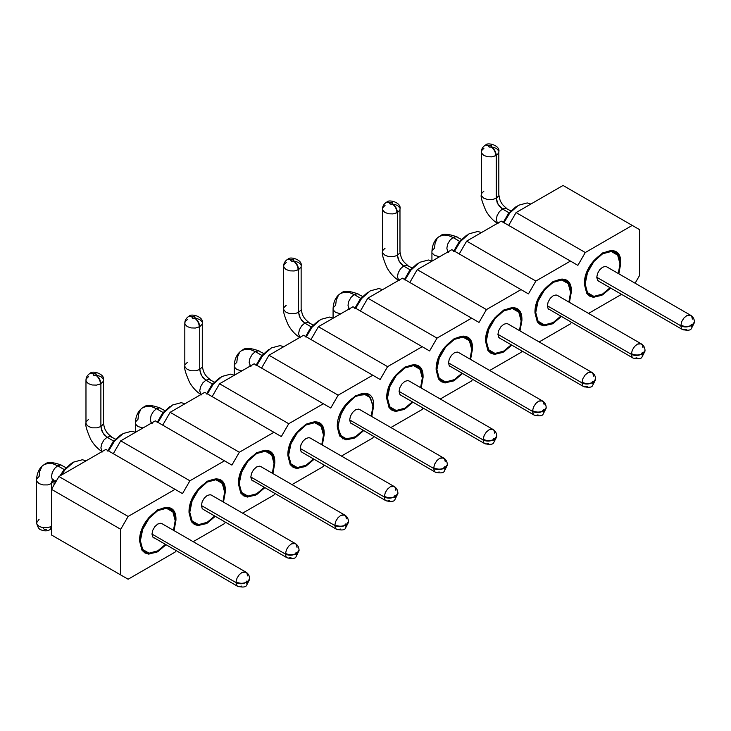 <?xml version="1.0" encoding="UTF-8"?>
<svg xmlns="http://www.w3.org/2000/svg" width="731" height="731" viewBox="0 0 731 731"><rect width="100%" height="100%" fill="white"/><g stroke="black" fill="none" stroke-linecap="round" stroke-linejoin="round"><path stroke-width="1.1" d="M639.643 229.698L639.643 275.349L635.102 283.217L639.643 275.349L639.643 229.698L563.044 185.464L516.086 212.575L508.675 225.413L516.086 212.575L585.284 252.524L516.086 212.575L563.044 185.464L639.643 229.698M621.551 294.355L588.556 313.407L621.551 294.355M571.286 322.408L570.454 323.851L539.131 341.944L570.454 323.851L571.286 322.408M521.87 350.944L521.029 352.388L489.706 370.471L521.029 352.388L521.87 350.944M472.445 379.471L471.614 380.924L440.281 399.007L471.614 380.924L472.445 379.471M423.021 408.008L422.189 409.461L390.866 427.544L422.189 409.461L423.021 408.008M373.605 436.544L372.764 437.988L341.441 456.071L372.764 437.988L373.605 436.544M303.575 335.264L380.175 379.499L387.594 366.651L318.405 326.711L310.986 339.55L318.405 326.711L387.594 366.651L422.189 346.686L353 306.737L318.405 326.711L353 306.737L429.6 350.962L437.01 338.124L367.821 298.175L360.41 311.013L367.821 298.175L437.01 338.124L471.614 318.149L402.415 278.2L367.821 298.175L402.415 278.2L479.024 322.426L486.435 309.588L417.246 269.638L409.835 282.477L417.246 269.638L486.435 309.588L521.029 289.613L451.84 249.664L417.246 269.638L451.84 249.664L528.449 293.899L535.86 281.051L466.67 241.111L459.251 253.949L466.67 241.111L535.86 281.051L570.454 261.077L501.265 221.137L466.67 241.111L501.265 221.137L577.865 265.362L585.284 252.524L632.233 225.413L585.284 252.524L577.865 265.362L570.454 261.077L535.86 281.051L528.449 293.899L521.029 289.613L486.435 309.588L479.024 322.426L471.614 318.149L437.01 338.124L429.6 350.962L422.189 346.686L387.594 366.651L380.175 379.499L303.575 335.264L268.981 355.239L303.575 335.264M58.937 539.286L51.526 535.001L51.526 489.35L58.937 476.511L105.885 449.401L175.074 489.35L128.126 516.452L120.716 529.299L120.716 574.95L128.126 579.226L175.074 552.124L175.915 550.671L175.074 552.124L128.126 579.226L120.716 574.95L120.716 529.299L128.126 516.452L175.074 489.35L182.494 493.626L105.885 449.401L58.937 476.511L128.126 516.452L58.937 476.511L51.526 489.35L120.716 529.299L51.526 489.35L51.526 535.001L128.126 579.226L58.937 539.286M113.305 453.686L120.716 440.839L155.31 420.864L224.499 460.813L189.905 480.788L182.494 493.626L189.905 480.788L224.499 460.813L231.91 465.099L155.31 420.864L120.716 440.839L189.905 480.788L120.716 440.839L113.305 453.686M162.721 425.15L170.14 412.311L204.735 392.337L273.924 432.286L239.329 452.251L231.91 465.099L239.329 452.251L273.924 432.286L281.334 436.562L204.735 392.337L170.14 412.311L239.329 452.251L170.14 412.311L162.721 425.15M212.145 396.613L219.556 383.775L254.15 363.8L323.34 403.75L288.745 423.724L281.334 436.562L288.745 423.724L323.34 403.75L330.759 408.026L254.15 363.8L219.556 383.775L288.745 423.724L219.556 383.775L212.145 396.613M261.57 368.086L268.981 355.239L338.17 395.188L372.764 375.213L338.17 395.188L330.759 408.026L338.17 395.188L268.981 355.239L261.57 368.086M193.176 541.671L224.499 523.588L225.34 522.144L224.499 523.588L193.176 541.671M242.601 513.144L273.924 495.061L274.755 493.608L273.924 495.061L242.601 513.144M292.016 484.607L323.34 466.524L324.18 465.071L323.34 466.524L292.016 484.607M337.302 427.078C336.178 400.67 374.756 378.402 373.632 406.107L371.741 416.506L373.632 406.107L368.314 394.347L355.467 395.617L342.629 409.177L337.302 427.078L342.629 438.838L355.467 437.558L363.535 430.723L354.599 438.033L345.891 439.934L339.595 435.95L337.302 427.078M139.621 541.205C138.497 514.807 177.066 492.53 175.943 520.234L174.051 530.633L175.943 520.234L173.512 511.152L170.625 508.474L166.86 507.314L157.777 509.754L148.704 517.804L142.052 529.317L139.621 541.205L142.052 550.288L144.939 552.965L148.704 554.125L157.777 551.695L165.846 544.86L156.918 552.17L148.201 554.071L141.905 550.087L139.621 541.205M189.037 512.678C187.913 486.27 226.491 464.002 225.367 491.707L223.476 502.106L225.367 491.707L222.928 482.624L220.049 479.947L216.285 478.787L207.202 481.217L198.119 489.267L191.476 500.781L189.037 512.678L191.476 521.76L194.364 524.438L198.119 525.598L207.202 523.158L215.261 516.324L206.334 523.643L197.626 525.534L191.33 521.55L189.037 512.678M238.461 484.141C237.337 457.734 275.907 435.466 274.783 463.171L272.901 473.569L274.783 463.171L272.352 454.088L269.465 451.411L265.709 450.25L256.627 452.681L247.544 460.74L240.892 472.253L238.461 484.141L240.892 493.224L243.779 495.901L247.544 497.062L256.627 494.631L264.686 487.796L255.759 495.106L247.051 497.007L240.755 493.014L238.461 484.141M287.886 455.605C286.762 429.198 325.332 406.929 324.208 434.634L322.325 445.033L324.208 434.634L321.777 425.552L318.89 422.874L315.125 421.714L306.042 424.154L296.969 432.204L290.317 443.717L287.886 455.605L290.317 464.688L293.204 467.365L296.969 468.525L306.042 466.095L314.111 459.26L305.183 466.57L296.466 468.47L290.17 464.477L287.886 455.605M584.416 284.405C583.292 257.997 621.862 235.729 620.738 263.434L618.855 273.833L620.738 263.434L618.307 254.351L615.42 251.674L611.655 250.514L602.582 252.953L593.499 261.004L586.847 272.517L584.416 284.405L586.847 293.487L589.734 296.165L593.499 297.325L602.582 294.895L610.641 288.06L601.714 295.37L593.005 297.27L586.71 293.277L584.416 284.405M534.991 312.941C533.868 286.534 572.446 264.266 571.322 291.971L569.431 302.369L571.322 291.971L568.882 282.888L565.995 280.211L562.24 279.05L553.157 281.481L544.074 289.531L537.431 301.053L534.991 312.941L537.431 322.024L540.31 324.701L544.074 325.862L553.157 323.431L561.216 316.596L552.289 323.906L543.581 325.807L537.285 321.814L534.991 312.941M485.576 341.478C484.452 315.07 523.021 292.802 521.897 320.498L520.006 330.905L521.897 320.498L519.467 311.424L516.579 308.747L512.815 307.587L503.732 310.017L494.649 318.067L488.006 329.58L485.576 341.478L488.006 350.56L490.894 353.237L494.649 354.398L503.732 351.958L511.801 345.123L502.864 352.433L494.156 354.334L487.86 350.35L485.576 341.478M436.151 370.005C435.027 343.597 473.597 321.329 472.473 349.034L470.59 359.433L472.473 349.034L470.042 339.952L467.155 337.274L463.39 336.114L454.316 338.554L445.234 346.604L438.582 358.117L436.151 370.005L438.582 379.087L441.469 381.765L445.234 382.925L454.316 380.495L462.376 373.66L453.448 380.97L444.731 382.87L438.445 378.877L436.151 370.005M386.726 398.541C385.602 372.134 424.181 349.866 423.057 377.571L421.166 387.969L423.057 377.571L420.617 368.488L417.73 365.811L413.974 364.65L404.892 367.081L395.809 375.14L389.157 386.653L386.726 398.541L389.157 407.624L392.044 410.301L395.809 411.462L404.892 409.031L412.951 402.196L404.024 409.506L395.316 411.407L389.02 407.414L386.726 398.541M422.299 377.132L423.057 377.571L422.299 377.132M471.714 348.596L472.473 349.034L471.714 348.596M521.139 320.068L521.897 320.498L521.139 320.068M570.564 291.532L571.322 291.971L570.564 291.532M619.989 262.996L620.738 263.434L619.989 262.996M372.874 405.668L373.632 406.107L372.874 405.668M323.449 434.196L324.208 434.634L323.449 434.196M274.034 462.732L274.783 463.171L274.034 462.732M224.609 491.269L225.367 491.707L224.609 491.269M175.184 519.796L175.943 520.234L175.184 519.796M372.892 406.527L371.193 416.186L372.892 406.527L370.553 397.819L372.892 406.527M362.978 430.404L355.467 436.709L346.759 439.039L343.15 437.924L340.381 435.356L338.051 426.648L337.32 426.228L338.051 426.648L340.381 415.245L346.759 404.197L355.467 396.476L364.175 394.137L367.784 395.252L370.553 397.819L364.175 394.137L355.467 396.476L346.759 404.197L340.381 415.245L338.051 426.648L340.381 435.356L346.759 439.039L355.467 436.709L362.978 430.404M175.202 520.664L173.503 530.313L175.202 520.664L172.863 511.956L175.202 520.664M165.288 544.54L157.777 550.836L149.069 553.175L145.46 552.06L142.691 549.493L140.361 540.785L139.63 540.364L140.361 540.785L142.691 529.372L149.069 518.334L157.777 510.603L166.494 508.273L170.095 509.388L172.863 511.956L166.494 508.273L157.777 510.603L149.069 518.334L142.691 529.372L140.361 540.785L142.691 549.493L149.069 553.175L157.777 550.836L165.288 544.54M189.777 512.248L192.116 500.845L198.494 489.797L207.202 482.076L215.91 479.737L219.519 480.852L222.288 483.419L224.627 492.127L222.918 501.786L224.627 492.127L222.288 483.419L215.91 479.737L207.202 482.076L198.494 489.797L192.116 500.845L189.777 512.248L189.055 511.828L189.777 512.248L192.116 520.956L189.777 512.248M214.713 516.004L207.202 522.309L198.494 524.639L194.885 523.524L192.116 520.956L198.494 524.639L207.202 522.309L214.713 516.004M274.043 463.6L272.343 473.249L274.043 463.6L271.713 454.883L274.043 463.6M264.129 487.476L256.627 493.772L247.91 496.102L244.309 494.997L241.541 492.429L239.201 483.712L238.48 483.292L239.201 483.712L241.541 472.308L247.91 461.261L256.627 453.54L265.335 451.21L268.944 452.315L271.713 454.883L265.335 451.21L256.627 453.54L247.91 461.261L241.541 472.308L239.201 483.712L241.541 492.429L247.91 496.102L256.627 493.772L264.138 487.476M288.626 455.185L290.956 443.772L297.334 432.734L306.042 425.003L314.759 422.673L318.369 423.788L321.137 426.356L323.467 435.064L321.768 444.713L323.467 435.064L321.137 426.356L314.759 422.673L306.042 425.003L297.334 432.734L290.956 443.772L288.626 455.185L287.895 454.764L288.626 455.185L290.956 463.893L288.626 455.185M313.553 458.94L306.042 465.236L297.334 467.575L293.725 466.46L290.956 463.893L297.334 467.575L306.042 465.236L313.553 458.94M585.156 283.975L587.496 272.572L593.864 261.534L602.582 253.803L611.29 251.473L614.899 252.588L617.668 255.156L619.998 263.864L618.298 273.513L619.998 263.864L617.668 255.156L611.29 251.473L602.582 253.803L593.864 261.534L587.496 272.572L585.156 283.975L584.434 283.564L585.156 283.975L587.496 292.692L585.156 283.975M610.083 287.74L602.582 294.036L593.864 296.375L590.264 295.26L587.496 292.692L593.864 296.375L602.582 294.036L610.093 287.74M568.882 302.049L570.582 292.4L568.243 283.683L561.865 280L553.157 282.34L544.449 290.061L538.071 301.108L535.732 312.512L535.01 312.091L535.732 312.512L538.071 321.22L544.449 324.902L553.157 322.572L560.668 316.276L553.157 322.572L544.449 324.902L540.839 323.787L538.071 321.22L535.732 312.512L538.071 301.108L544.449 290.061L553.157 282.34L561.865 280L565.474 281.115L568.243 283.683L570.582 292.4L568.873 302.049M486.316 341.048L488.646 329.644L495.024 318.597L503.732 310.876L512.449 308.537L516.049 309.652L518.818 312.219L521.157 320.927L519.458 330.586L521.157 320.927L518.818 312.219L512.449 308.537L503.732 310.876L495.024 318.597L488.646 329.644L486.316 341.048L485.585 340.628L486.316 341.048L488.646 349.756L486.316 341.048M511.243 344.804L503.732 351.108L495.024 353.438L491.415 352.324L488.646 349.756L495.024 353.438L503.732 351.108L511.243 344.804M471.733 349.464L470.033 359.113L471.733 349.464L469.403 340.756L471.733 349.464M461.818 373.34L454.316 379.636L445.599 381.975L441.99 380.86L439.221 378.292L436.891 369.584L436.16 369.164L436.891 369.584L439.221 358.172L445.599 347.134L454.316 339.403L463.025 337.073L466.634 338.188L469.403 340.756L463.025 337.073L454.316 339.403L445.599 347.134L439.221 358.172L436.891 369.584L439.221 378.292L445.599 381.975L454.316 379.636L461.818 373.34M387.467 398.112L389.806 386.708L396.184 375.661L404.892 367.94L413.6 365.601L417.209 366.715L419.978 369.283L422.308 378L420.608 387.649L422.308 378L419.978 369.283L413.6 365.601L404.892 367.94L396.184 375.661L389.806 386.708L387.467 398.112L386.745 397.691L387.467 398.112L389.806 406.82L387.467 398.112M412.403 401.876L404.892 408.172L396.184 410.502L392.574 409.397L389.806 406.82L396.184 410.502L404.892 408.172L412.403 401.876M283.71 346.713L280.101 345.599L271.393 347.929L262.685 355.659L256.855 365.363L262.685 355.659L271.393 347.929L280.101 345.599L283.729 346.722M86.02 460.85L82.411 459.735L73.703 462.065L64.995 469.786L61.367 475.104L64.995 469.786L73.703 462.065L82.411 459.735L86.048 460.859M135.445 432.313L131.836 431.199L123.128 433.529L114.42 441.259L108.59 450.963L114.42 441.259L123.128 433.529L131.836 431.199L135.445 432.313M184.87 403.777L181.261 402.662L172.553 405.001L163.835 412.723L158.006 422.427L163.835 412.723L172.553 405.001L181.261 402.662L184.87 403.777M234.285 375.241L230.685 374.135L221.968 376.465L213.26 384.186L207.43 393.89L213.26 384.186L221.968 376.465L230.685 374.135L234.285 375.241M530.825 204.04L527.215 202.926L518.498 205.265L509.79 212.986L503.961 222.69L509.79 212.986L518.498 205.265L527.215 202.926L530.825 204.04M481.4 232.577L477.791 231.462L469.083 233.801L460.366 241.522L454.545 251.226L460.366 241.522L469.083 233.801L477.791 231.462L481.418 232.586M431.975 261.113L428.366 259.998L419.658 262.328L410.95 270.059L405.12 279.763L410.95 270.059L419.658 262.328L428.366 259.998L431.975 261.113M382.551 289.64L378.95 288.535L370.233 290.865L361.525 298.586L355.695 308.29L361.525 298.586L370.233 290.865L378.95 288.535L382.551 289.64M333.135 318.177L329.526 317.062L320.818 319.401L312.1 327.123L306.271 336.827L312.1 327.123L320.818 319.401L329.526 317.062L333.135 318.177M351.501 423.779L350.441 422.847L349.665 419.941L350.441 416.14L352.561 412.458L355.467 409.881L358.373 409.104L359.716 409.561M153.812 537.915L152.752 536.983L151.975 534.078L152.752 530.277L154.881 526.594L157.777 524.017L160.683 523.241L162.026 523.688M203.236 509.379L202.176 508.447L201.4 505.541L202.176 501.74L204.296 498.058L207.202 495.481L210.108 494.704L211.451 495.161M252.661 480.852L251.592 479.911L250.815 477.005L251.592 473.204L253.721 469.521L256.627 466.954L259.532 466.177L260.866 466.625M302.077 452.315L301.017 451.374L300.24 448.478L301.017 444.676L303.146 440.994L306.042 438.417L308.948 437.641L310.291 438.088M598.616 281.115L597.547 280.174L596.77 277.277L597.547 273.476L599.676 269.794L602.582 267.217L605.478 266.44L606.821 266.888M549.191 309.652L548.131 308.71L547.345 305.805L548.131 302.004L550.251 298.321L553.157 295.753L556.063 294.968L557.406 295.425M499.766 338.179L498.706 337.247L497.93 334.341L498.706 330.54L500.826 326.858L503.732 324.281L506.638 323.504L507.981 323.961M450.342 366.715L449.282 365.774L448.505 362.878L449.282 359.076L451.411 355.394L454.316 352.817L457.213 352.04L458.556 352.488M400.926 395.252L399.857 394.311L399.08 391.405L399.857 387.604L401.986 383.921L404.892 381.354L407.797 380.568L409.141 381.025M268.917 349.354L261.442 355.988L255.978 365.463L261.442 355.988L271.393 347.929M59.951 475.918L63.761 470.124L71.236 463.491L63.761 470.124L59.969 475.918M120.652 434.963L113.177 441.588L107.704 451.064L113.177 441.588L123.128 433.529M170.076 406.427L162.602 413.052L157.128 422.536L162.602 413.052L172.553 405.001M219.501 377.89L212.027 384.524L206.553 394L212.027 384.524L221.968 376.465M516.031 206.69L508.557 213.315L503.083 222.8L508.557 213.315L518.498 205.265M466.606 235.227L459.132 241.851L453.659 251.327L459.132 241.851L469.083 233.801M417.191 263.754L409.716 270.388L404.243 279.863L409.716 270.388L419.658 262.328M367.766 292.29L360.292 298.924L354.818 308.4L360.292 298.924L370.233 290.865M318.341 320.827L310.867 327.451L305.394 336.927L310.867 327.451L320.818 319.401M447.335 464.569L447.345 464.596C447.208 461.636 445.956 459.433 443.589 457.981L359.579 409.479L358.373 409.104L355.467 409.881L352.561 412.458L350.441 416.14L349.665 419.941L433.675 468.452L349.665 419.941L350.441 422.847L435.384 472.208L434.406 471.285L433.702 467.776L434.707 464.039L436.919 460.567L439.77 458.236L442.547 457.633L444.558 458.904L445.289 461.745M439.203 471.961L436.416 472.564M249.655 578.696L249.655 578.733C249.518 575.772 248.266 573.57 245.908 572.117L161.889 523.615L160.683 523.241L157.777 524.017L154.881 526.594L152.752 530.277L151.975 534.078L235.994 582.58L151.975 534.078L152.752 536.983L237.694 586.344L236.725 585.421L236.022 581.913L237.018 578.175L239.229 574.703L242.08 572.373L244.867 571.761L246.877 573.04L247.608 575.882M241.513 586.088L238.735 586.691M299.07 550.169L297.024 553.047L296.201 552.526L295.306 553.952C292.007 555.167 288.718 554.975 285.437 553.376C288.718 554.975 292.007 555.167 295.306 553.952C295.927 552.389 296.503 552.097 297.024 553.047L299.07 550.196C298.942 547.236 297.691 545.034 295.324 543.581L211.305 495.079L210.108 494.704L207.202 495.481L204.296 498.058L202.176 501.74L201.4 505.541L285.41 554.052L286.442 549.639L288.654 546.167L291.505 543.837L295.324 543.581L296.293 544.513L297.024 547.345M295.324 543.581L291.505 543.837L288.654 546.167L286.442 549.639L285.41 554.052L201.4 505.541L202.176 508.447L203.099 509.306L287.109 557.808L286.141 556.885L285.41 554.052C288.69 555.615 291.989 555.615 295.297 554.052C291.989 555.615 288.69 555.615 285.41 554.052L286.141 556.885L287.109 557.808C292.299 558.959 295.26 558.639 296 556.839L299.043 550.553M290.938 557.561L288.151 558.164M348.495 521.632L348.495 521.66C348.367 518.708 347.115 516.497 344.749 515.053L260.729 466.542L259.532 466.177L256.627 466.954L253.721 469.521L251.592 473.204L250.815 477.005L334.835 525.516L250.815 477.005L251.592 479.911L336.534 529.271L335.566 528.349L334.862 524.849L335.867 521.102L338.069 517.63L340.929 515.3L343.707 514.697L345.717 515.976L346.448 518.809M340.354 529.025L337.576 529.628M397.92 493.096L395.873 495.983L395.051 495.463L394.146 496.879C390.847 498.103 387.558 497.912 384.287 496.312C387.558 497.912 390.847 498.103 394.146 496.879C394.767 495.326 395.343 495.024 395.873 495.983L397.92 493.133C397.783 490.172 396.54 487.97 394.173 486.517L310.154 438.006L308.948 437.641L306.042 438.417L303.146 440.994L301.017 444.676L300.24 448.478L384.259 496.979L385.292 492.575L387.494 489.103L390.345 486.764L394.173 486.517L395.142 487.44L395.873 490.273M394.173 486.517L390.345 486.764L387.494 489.103L385.292 492.575L384.259 496.979L300.24 448.478L301.017 451.374L301.94 452.233L385.959 500.744L384.99 499.821L384.259 496.979C387.54 498.551 390.829 498.551 394.137 496.979C390.829 498.551 387.54 498.551 384.259 496.979L384.99 499.821L385.959 500.744C391.14 501.895 394.1 501.576 394.841 499.766L397.892 493.489M389.778 500.488L387.001 501.091M694.423 322.289L692.394 324.884L694.45 321.932L692.403 324.783L691.581 324.262L690.676 325.679C687.378 326.894 684.097 326.711 680.817 325.112C684.097 326.711 687.378 326.894 690.676 325.679C691.298 324.125 691.873 323.824 692.403 324.783L694.45 321.932C694.313 318.972 693.07 316.77 690.704 315.317L606.684 266.806L605.478 266.44L602.582 267.217L599.676 269.794L597.547 273.476L596.77 277.277L680.789 325.779L681.822 321.375L684.024 317.903L686.884 315.564L690.704 315.317L691.672 316.24L692.403 319.072M690.704 315.317L686.884 315.564L684.024 317.903L681.822 321.375L680.789 325.779L596.77 277.277L597.547 280.174L598.47 281.033L682.489 329.544L681.52 328.612L680.789 325.779C684.07 327.351 687.359 327.351 690.676 325.779C687.359 327.351 684.07 327.351 680.789 325.779L681.52 328.612L682.489 329.544C687.67 330.695 690.631 330.366 691.371 328.566L694.423 322.59M686.308 329.288L683.531 329.891M645.025 350.432L645.025 350.46C644.897 347.508 643.645 345.297 641.279 343.853L557.26 295.342L556.063 294.968L553.157 295.753L550.251 298.321L548.131 302.004L547.345 305.805L631.365 354.316L547.345 305.805L548.131 308.71L633.064 358.071L632.096 357.148L631.392 353.64L632.397 349.902L634.609 346.43L637.459 344.1L640.237 343.497L642.247 344.776L642.978 347.609M636.893 357.825L634.106 358.428M595.582 379.352L593.554 381.947L595.61 378.996L593.563 381.847L592.74 381.326L591.836 382.752C588.537 383.967 585.248 383.775 581.977 382.176C585.248 383.775 588.537 383.967 591.836 382.752C592.457 381.189 593.033 380.897 593.563 381.847L595.61 378.996C595.473 376.036 594.221 373.833 591.854 372.381L507.844 323.879L506.638 323.504L503.732 324.281L500.826 326.858L498.706 330.54L497.93 334.341L581.949 382.852L582.972 378.439L585.184 374.966L588.035 372.636L591.854 372.381L592.832 373.303L593.563 376.145M591.854 372.381L588.035 372.636L585.184 374.966L582.972 378.439L581.949 382.852L497.93 334.341L498.706 337.247L499.629 338.097L583.649 386.608L582.68 385.685L581.949 382.852C585.22 384.415 588.519 384.415 591.827 382.852C588.519 384.415 585.22 384.415 581.949 382.852L582.68 385.685L583.649 386.608C588.83 387.759 591.79 387.439 592.53 385.63L595.582 379.663M587.468 386.361L584.681 386.964M546.185 407.496L546.185 407.532C546.048 404.572 544.805 402.37 542.439 400.917L458.419 352.406L457.213 352.04L454.316 352.817L451.411 355.394L449.282 359.076L448.505 362.878L532.524 411.379L448.505 362.878L449.282 365.774L534.224 415.144L533.255 414.221L532.552 410.712L533.557 406.975L535.759 403.503L538.61 401.164L541.397 400.561L543.407 401.84L544.138 404.672M538.043 414.888L535.266 415.491M496.733 436.416L494.713 439.02L496.76 436.06L494.713 438.92L493.891 438.39L492.986 439.815C489.697 441.031 486.407 440.839 483.127 439.24C486.407 440.839 489.697 441.031 492.986 439.815C493.608 438.262 494.183 437.96 494.713 438.92L496.76 436.06C496.632 433.108 495.38 430.897 493.014 429.453L408.995 380.942L407.797 380.568L404.892 381.354L401.986 383.921L399.857 387.604L399.08 391.405L483.1 439.916L484.132 435.502L486.334 432.03L489.194 429.7L493.014 429.453L493.982 430.376L494.713 433.209M493.014 429.453L489.194 429.7L486.334 432.03L484.132 435.502L483.1 439.916L399.08 391.405L399.857 394.311L400.78 395.169L484.799 443.671L483.831 442.748L483.1 439.916C486.38 441.478 489.679 441.478 492.986 439.916C489.679 441.478 486.38 441.478 483.1 439.916L483.831 442.748L484.799 443.671C489.989 444.832 492.95 444.503 493.681 442.703L496.733 436.727M488.628 443.425L485.841 444.028M447.345 464.596L445.289 467.447L447.317 464.953M443.589 457.981L439.77 458.236L436.919 460.567L434.707 464.039L433.702 467.776C436.983 469.375 440.272 469.567 443.571 468.352C440.272 469.567 436.983 469.375 433.702 467.776L433.675 468.452C436.955 470.015 440.254 470.015 443.562 468.452L444.384 468.973L445.289 467.548C444.667 469.101 444.092 469.403 443.562 468.452C440.254 470.015 436.955 470.015 433.675 468.452L434.406 471.285L435.384 472.208C440.565 473.359 443.525 473.039 444.265 471.23L447.317 465.263M443.571 468.352C444.192 466.789 444.768 466.497 445.289 467.447L444.466 466.926L443.562 468.452M249.655 578.733L247.599 581.684L249.627 579.089M245.908 572.117L242.08 572.373L239.229 574.703L237.018 578.175L236.022 581.913C239.293 583.512 242.582 583.703 245.881 582.479C242.582 583.703 239.293 583.512 236.022 581.913L235.994 582.58C239.265 584.151 242.564 584.151 245.872 582.58L246.694 583.11L247.599 581.684C246.977 583.237 246.402 583.539 245.872 582.58C242.564 584.151 239.265 584.151 235.994 582.58L236.725 585.421L237.694 586.344C242.875 587.496 245.835 587.176 246.575 585.367L249.627 579.4M245.881 582.479C246.502 580.926 247.078 580.624 247.608 581.584L246.786 581.063L245.872 582.58M297.024 553.148L299.043 550.863L297.024 553.148C296.402 554.71 295.827 555.003 295.297 554.052L296.119 554.573L297.024 553.047M348.495 521.66L346.448 524.52L348.468 522.016M344.749 515.053L340.929 515.3L338.069 517.63L335.867 521.102L334.862 524.849C338.142 526.439 341.423 526.631 344.721 525.415C341.423 526.631 338.142 526.439 334.862 524.849L334.835 525.516C338.115 527.078 341.404 527.078 344.721 525.516L345.544 526.037L346.448 524.62C345.827 526.174 345.251 526.475 344.721 525.516C341.404 527.078 338.115 527.078 334.835 525.516L335.566 528.349L336.534 529.271C341.724 530.432 344.685 530.103 345.416 528.303L348.468 522.327M344.721 525.415C345.343 523.862 345.918 523.56 346.448 524.52L345.626 523.99L344.721 525.516M395.864 496.084L397.892 493.79L395.864 496.084C395.243 497.637 394.667 497.939 394.137 496.979L394.959 497.5L395.873 495.983M692.394 324.884C691.773 326.437 691.197 326.739 690.676 325.779L691.499 326.3L692.403 324.783M645.025 350.46L642.978 353.32L644.998 350.816M641.279 343.853L637.459 344.1L634.609 346.43L632.397 349.902L631.392 353.64C634.672 355.239 637.962 355.43 641.251 354.215C637.962 355.43 634.672 355.239 631.392 353.64L631.365 354.316C634.645 355.878 637.944 355.878 641.251 354.316L642.074 354.837L642.978 353.42C642.357 354.974 641.781 355.275 641.251 354.316C637.944 355.878 634.645 355.878 631.365 354.316L632.096 357.148L633.064 358.071C638.254 359.232 641.215 358.903 641.955 357.103L644.998 351.127M641.251 354.215C641.882 352.662 642.448 352.36 642.978 353.32L642.156 352.79L641.251 354.316M593.554 381.947C592.932 383.501 592.357 383.802 591.827 382.852L592.649 383.373L593.563 381.847M546.185 407.532L544.129 410.484L546.158 407.889M542.439 400.917L538.61 401.164L535.759 403.503L533.557 406.975L532.552 410.712C535.832 412.311 539.112 412.503 542.411 411.279C539.112 412.503 535.832 412.311 532.552 410.712L532.524 411.379C535.805 412.951 539.094 412.951 542.411 411.379L543.234 411.9L544.129 410.484C543.508 412.037 542.932 412.339 542.411 411.379C539.094 412.951 535.805 412.951 532.524 411.379L533.255 414.221L534.224 415.144C539.405 416.295 542.365 415.976 543.106 414.166L546.158 408.19M542.411 411.279C543.032 409.725 543.608 409.424 544.138 410.383L543.316 409.863L542.411 411.379M494.713 439.02C494.092 440.574 493.516 440.875 492.986 439.916L493.809 440.437L494.713 438.92M261.899 355.43L255.329 351.638L252.241 354.38L249.984 358.3L249.152 362.338L250.431 365.948L249.152 362.338L249.984 358.3L252.241 354.38L255.329 351.638L261.899 355.43M234.24 375.213L234.24 365.911C234.55 355.86 239.805 351.447 242.226 350.341C244.702 347.481 250.532 347.773 259.697 351.209L258.418 350.816L255.329 351.638L250.532 349.601L246.064 349.162L242.226 350.341L246.064 349.162L250.532 349.601L255.329 351.638L258.418 350.816L263.653 353.493M64.209 469.567L57.639 465.775L54.551 468.516L52.294 472.427L51.462 476.475L52.294 479.563L53.272 480.477L52.294 479.563L51.462 476.475L52.294 472.427L54.551 468.516L57.639 465.775L64.209 469.567M50.22 529.482L51.462 526.411L51.673 481.884L51.462 483.611L47.552 484.918L43.028 484.918L39.108 483.611L36.852 481.345L39.108 483.611L43.028 484.918L47.552 484.918L51.462 483.611L51.462 526.411L47.643 527.7L43.211 527.745L39.31 526.521L36.952 524.355L39.31 526.521L43.211 527.745L47.643 527.7L51.462 526.411L50.019 529.61C47.524 531.154 44.554 531.254 41.119 529.902C39.209 529.628 37.683 527.27 36.55 522.848L36.55 480.039C36.861 469.996 42.115 465.583 44.536 464.477C47.022 461.617 52.842 461.91 62.007 465.345L60.728 464.943L57.639 465.775L52.842 463.737L48.374 463.29L44.536 464.477L48.374 463.29L52.842 463.737L57.639 465.775L60.728 464.943L65.973 467.63M90.196 373.294L93.559 373.705L90.397 373.185C92.115 370.334 105.145 373.632 103.446 380.175L103.446 422.975C104.104 427.023 104.917 429.627 105.894 430.787C106.406 432.213 108.252 434.223 111.432 436.809L110.153 436.416L107.064 437.239L113.634 441.031L107.064 437.239L103.976 439.98L101.71 443.9L100.887 447.939L102.166 451.548L100.887 447.939L101.71 443.9L103.976 439.98L107.064 437.239L110.153 436.416L115.388 439.093M163.059 412.503L156.489 408.711L153.4 411.443L151.134 415.363L150.312 419.411L151.134 422.5L150.312 419.411L151.134 415.363L153.4 411.443L156.489 408.711L163.059 412.503M135.39 432.286L135.39 422.975C135.71 412.933 140.964 408.519 143.386 407.414C145.862 404.554 151.683 404.837 160.857 408.273L159.577 407.88L156.489 408.711L151.692 406.664L147.223 406.226L143.386 407.414L147.223 406.226L151.692 406.664L156.489 408.711L159.577 407.88L164.813 410.557M189.046 316.231L192.399 316.642L189.238 316.112C190.965 313.27 203.986 316.569 202.286 323.111L202.286 365.911C202.944 369.959 203.766 372.563 204.744 373.724C205.256 375.149 207.101 377.15 210.272 379.745L208.993 379.343L205.904 380.175L212.474 383.967L205.904 380.175L202.816 382.916L200.559 386.827L199.727 390.875L201.007 394.484L199.727 390.875L200.559 386.827L202.816 382.916L205.904 380.175L208.993 379.343L214.238 382.03M485.576 145.03L488.929 145.442L485.768 144.912C487.495 142.07 500.525 145.368 498.825 151.902L498.825 194.711C499.483 198.759 500.296 201.363 501.274 202.524C501.786 203.949 503.632 205.95 506.811 208.545L505.532 208.143L502.444 208.975L509.014 212.767L502.444 208.975L499.355 211.716L497.089 215.627L496.267 219.675L497.546 223.284L496.267 219.675L497.089 215.627L499.355 211.716L502.444 208.975L505.532 208.143L510.768 210.83M459.589 241.303L453.019 237.511L449.93 240.243L447.664 244.163L446.842 248.211L447.664 251.3L446.842 248.211L447.664 244.163L449.93 240.243L453.019 237.511L459.589 241.303M431.93 261.086L431.93 251.775C432.24 241.733 437.494 237.319 439.916 236.214C442.392 233.353 448.222 233.637 457.387 237.072L456.107 236.68L453.019 237.511L448.222 235.464L443.754 235.026L439.916 236.214L443.754 235.026L448.222 235.464L453.019 237.511L456.107 236.68L461.343 239.357M386.736 202.094L390.089 202.505L386.927 201.984C388.645 199.134 401.675 202.432 399.976 208.975L399.976 251.775C400.634 255.823 401.456 258.427 402.425 259.587C402.945 261.013 404.791 263.023 407.962 265.609L406.683 265.216L403.594 266.038L410.164 269.83L403.594 266.038L400.506 268.78L398.249 272.7L397.417 276.738L398.697 280.348L397.417 276.738L398.249 272.7L400.506 268.78L403.594 266.038L406.683 265.216L411.928 267.893M360.739 298.367L354.179 294.575L351.081 297.316L348.824 301.227L347.993 305.275L349.272 308.884L347.993 305.275L348.824 301.227L351.081 297.316L354.179 294.575L360.739 298.367M333.08 318.149L333.08 308.838C333.391 298.796 338.654 294.383 341.066 293.277C343.552 290.417 349.372 290.71 358.546 294.145L357.267 293.743L354.179 294.575L349.381 292.537L344.904 292.089L341.066 293.277L344.904 292.089L349.381 292.537L354.179 294.575L357.267 293.743L362.503 296.43M287.886 259.158L291.24 259.578L288.087 259.048C289.805 256.206 302.835 259.496 301.135 266.038L301.135 308.838C301.793 312.895 302.607 315.5 303.584 316.651C304.096 318.076 305.942 320.087 309.122 322.673L307.842 322.28L304.754 323.111L311.324 326.903L304.754 323.111L301.665 325.843L299.399 329.763L298.577 333.811L299.856 337.42L298.577 333.811L299.399 329.763L301.665 325.843L304.754 323.111L307.842 322.28L313.078 324.957M234.532 367.218L236.798 369.475L241.842 370.909L236.798 369.475L234.532 367.218M249.984 366.386L250.961 365.473L249.984 366.386M234.532 364.605L236.798 362.338L237.429 357.167L239.284 353.073M51.673 481.884L53.272 479.609L51.673 481.884M56.607 480.541L54.551 480.87M51.462 483.611L53.911 480.843L51.462 483.611M36.852 478.741L39.108 476.475L39.739 471.303L41.594 467.21M103.144 424.282L100.887 426.538L101.71 430.586L103.976 434.506L107.064 437.239L102.696 432.633L100.887 426.538L96.967 427.845L92.444 427.845L88.533 426.538L86.267 424.282L85.975 422.975L86.267 424.282L88.533 426.538L92.444 427.845L96.967 427.845L100.887 426.538L103.144 424.282M86.267 421.668L88.533 419.411M135.692 424.282L137.949 426.538L143.002 427.973L137.949 426.538L135.692 424.282M151.134 423.45L152.121 422.545L151.134 423.45M135.692 421.668L137.949 419.411L138.588 414.23L140.434 410.146M201.994 367.218L199.727 369.475L200.559 373.523L202.816 377.434L205.904 380.175L201.537 375.56L199.727 369.475L195.817 370.781L191.294 370.781L187.374 369.475L185.117 367.218L184.815 365.911L185.117 367.218L187.374 369.475L191.294 370.781L195.817 370.781L199.727 369.475L201.994 367.218M185.117 364.605L187.374 362.338M498.524 196.009L496.267 198.275L497.089 202.313L499.355 206.233L502.444 208.975L498.076 204.36L496.267 198.275L492.347 199.581L487.824 199.581L483.904 198.275L481.647 196.009L481.345 194.711L481.647 196.009L483.904 198.275L487.824 199.581L492.347 199.581L496.267 198.275L498.524 196.009M481.647 193.404L483.904 191.138M432.222 253.081L434.488 255.338L439.532 256.773L434.488 255.338L432.222 253.081M447.664 252.25L448.651 251.345L447.664 252.25M432.222 250.468L434.488 248.211L435.119 243.03L436.964 238.936M399.683 253.081L397.417 255.338L398.249 259.386L400.506 263.297L403.594 266.038L399.227 261.433L397.417 255.338L393.497 256.645L388.983 256.645L385.063 255.338L382.797 253.081L382.505 251.775L382.797 253.081L385.063 255.338L388.983 256.645L393.497 256.645L397.417 255.338L399.683 253.081M382.797 250.468L385.063 248.211M333.382 310.145L335.639 312.411L340.683 313.846L335.639 312.411L333.382 310.145M348.824 309.323L349.802 308.409L348.824 309.323M333.382 307.532L335.639 305.275L336.269 300.103L338.124 296.009M300.834 310.145L298.577 312.411L299.399 316.45L301.665 320.37L304.754 323.111L300.386 318.497L298.577 312.411L294.657 313.709L290.134 313.709L286.223 312.411L283.957 310.145L283.655 308.838L283.957 310.145L286.223 312.411L290.134 313.709L294.657 313.709L298.577 312.411L300.834 310.145M283.957 307.532L286.223 305.275M102.696 451.941C98.128 449.309 94.144 445.179 90.763 439.532C86.724 430.367 85.125 424.848 85.975 422.975L85.975 380.175L86.221 381.372L88.332 383.62L92.088 384.981L96.51 385.109L100.476 383.967C100.211 380.33 98.676 377.415 95.862 375.222C98.676 377.415 100.211 380.33 100.476 383.967L100.887 383.738C100.604 380.12 98.959 377.269 95.944 375.177L95.98 373.779L93.559 373.705C95.944 373.331 96.739 373.824 95.944 375.177C98.959 377.269 100.604 380.12 100.887 383.738L103.126 381.536L100.887 383.738L100.887 426.538L100.887 383.738L96.51 385.109L92.088 384.981L88.332 383.62L86.221 381.372L85.975 380.175L86.295 378.813L88.533 376.611M97.333 375.359L101.079 376.721L103.199 378.978M201.537 394.877C196.968 392.245 192.993 388.106 189.612 382.459C185.564 373.303 183.965 367.784 184.815 365.911L184.815 323.111L185.071 324.308L187.182 326.556L190.928 327.917L195.36 328.045L199.316 326.894C199.051 323.266 197.516 320.352 194.702 318.159C197.516 320.352 199.051 323.266 199.316 326.894L199.727 326.675C199.444 323.056 197.799 320.196 194.784 318.113L194.83 316.706L192.399 316.642C194.784 316.267 195.579 316.761 194.784 318.113C197.799 320.196 199.444 323.056 199.727 326.675L201.966 324.463L199.727 326.675L199.727 369.475L199.727 326.675L195.36 328.045L190.928 327.917L187.182 326.556L185.071 324.308L184.815 323.111L185.135 321.75L187.374 319.538M196.173 318.296L199.929 319.657L202.039 321.905M498.076 223.677C493.498 221.045 489.523 216.906 486.142 211.259C482.094 202.103 480.495 196.584 481.345 194.711L481.345 151.902L481.601 153.108L483.712 155.356L487.458 156.717L491.89 156.845L495.846 155.694C495.581 152.066 494.046 149.151 491.241 146.958C494.046 149.151 495.581 152.066 495.846 155.694L496.267 155.475C495.983 151.847 494.33 148.996 491.323 146.913L491.36 145.506L488.929 145.442C491.314 145.067 492.118 145.551 491.323 146.913C494.33 148.996 495.983 151.847 496.267 155.475L498.496 153.263L496.267 155.475L496.267 198.275L496.267 155.475L491.89 156.845L487.458 156.717L483.712 155.356L481.601 153.108L481.345 151.902L481.674 150.549L483.904 148.338M492.712 147.095L496.459 148.457L498.569 150.705M399.227 280.741C394.658 278.109 390.683 273.97 387.293 268.323C383.254 259.167 381.655 253.648 382.505 251.775L382.505 208.975L382.752 210.172L384.862 212.419L388.618 213.781L393.04 213.909L397.006 212.767C396.741 209.13 395.206 206.215 392.392 204.022C395.206 206.215 396.741 209.13 397.006 212.767L397.417 212.538C397.134 208.92 395.489 206.069 392.474 203.976L392.52 202.578L390.089 202.505C392.474 202.131 393.269 202.624 392.474 203.976C395.489 206.069 397.134 208.92 397.417 212.538L399.656 210.327L397.417 212.538L397.417 255.338L397.417 212.538L393.04 213.909L388.618 213.781L384.862 212.419L382.752 210.172L382.505 208.975L382.825 207.613L385.063 205.402M393.863 204.159L397.618 205.521L399.729 207.768M300.386 337.804C295.808 335.182 291.833 331.042 288.453 325.396C284.405 316.24 282.806 310.721 283.655 308.838L283.655 266.038L283.911 267.235L286.022 269.492L289.778 270.854L294.2 270.973L298.166 269.83C297.901 266.194 296.357 263.288 293.551 261.095C296.357 263.288 297.901 266.194 298.166 269.83L298.577 269.611C298.294 265.983 296.64 263.133 293.634 261.049L293.67 259.642L291.24 259.578C293.634 259.203 294.429 259.688 293.634 261.049C296.64 263.133 298.294 265.983 298.577 269.611L300.806 267.4L298.577 269.611L298.577 312.411L298.577 269.611L294.2 270.973L289.778 270.854L286.022 269.492L283.911 267.235L283.655 266.038L283.984 264.686L286.223 262.475M295.022 261.232L298.769 262.593L300.88 264.841M36.55 522.848L39.108 519.275M50.439 529.354L51.526 528.504M89.95 373.431L93.477 373.751L89.977 373.404C87.318 375.167 85.984 377.415 85.975 380.175M95.862 375.222C93.477 375.597 92.682 375.113 93.477 373.751L93.431 375.158L95.944 375.177M188.79 316.359L192.317 316.687L188.826 316.34C186.167 318.095 184.833 320.352 184.815 323.111M194.702 318.159C192.317 318.533 191.522 318.04 192.317 316.687L192.28 318.086L194.784 318.113M485.768 144.912L488.847 145.487L485.357 145.14C482.698 146.894 481.363 149.151 481.345 151.902M491.241 146.958C488.847 147.333 488.052 146.84 488.847 145.487L488.811 146.885L491.323 146.913M386.48 202.222L390.007 202.551L386.507 202.204C383.857 203.967 382.523 206.215 382.505 208.975M392.392 204.022C390.007 204.397 389.212 203.912 390.007 202.551L389.97 203.958L392.474 203.976M288.087 259.048L291.157 259.624L287.667 259.277C285.008 261.031 283.674 263.288 283.655 266.038M293.551 261.095C291.166 261.47 290.362 260.976 291.157 259.624L291.121 261.022L293.634 261.049M46.519 529.262L44.088 529.29M43.577 528.339L43.97 527.883M343.15 437.924L339.522 435.831M364.157 393.159L367.364 395.014M145.46 552.06L141.832 549.959M166.467 507.287L169.683 509.142M219.099 480.614L215.892 478.759M191.248 521.431L194.885 523.524M244.309 494.997L240.673 492.895M265.307 450.223L268.524 452.078M317.948 423.541L314.732 421.686M290.097 464.359L293.725 466.46M614.479 252.341L611.262 250.486M586.627 293.158L590.264 295.26M540.839 323.787L537.203 321.695M561.847 279.023L565.054 280.878M515.629 309.405L512.422 307.559M487.787 350.231L491.415 352.324M441.99 380.86L438.362 378.759M462.997 336.086L466.214 337.941M416.789 366.478L413.582 364.623M388.938 407.295L392.574 409.397M71.236 463.491L73.703 462.065M299.043 550.863L299.07 550.196M397.892 493.79L397.92 493.133M53.272 479.609L52.047 479.956L55.803 481.939M250.961 365.473L249.737 365.829L250.961 366.341M152.121 422.545L150.897 422.893L152.121 423.404M448.651 251.345L447.427 251.692L448.651 252.204M349.802 308.409L348.586 308.756L349.802 309.277M54.021 480.907L54.021 485.018"/></g></svg>
